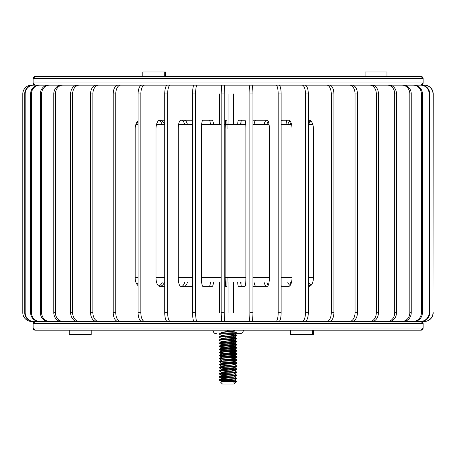 <?xml version="1.0" encoding="UTF-8"?>
<svg xmlns="http://www.w3.org/2000/svg" width="456" height="456" viewBox="0 0 456 456"><rect width="100%" height="100%" fill="white"/><g stroke="black" fill="none" stroke-linecap="round" stroke-linejoin="round"><path stroke-width="0.68" d="M224.244 124.585L245.778 124.585M252.932 124.585L269.074 124.585M281.135 124.585L291.572 124.585M308.307 124.585L312.833 124.585M312.833 281.985L308.307 281.985L312.833 281.985M291.572 281.985L281.135 281.985L291.572 281.985M269.074 281.985L252.932 281.985L269.074 281.985M245.778 281.985L228.125 281.985L245.778 281.985M135.82 124.585L138.088 124.585M156.493 124.585L164.724 124.585M178.575 124.585L192.603 124.585M201.626 124.585L221.177 124.585M228.125 281.985L224.244 281.985M221.177 281.985L201.626 281.985M192.603 281.985L178.575 281.985M164.724 281.985L156.493 281.985M138.088 281.985L135.82 281.985M414.139 321.423L413.125 321.423A8.767 8.271 -90 0 0 421.395 312.662L422.41 312.662A8.767 8.271 90 0 1 414.139 321.423L424.274 321.423A8.767 8.749 -90 0 0 433.023 312.662L433.023 93.907A8.767 8.749 -90 0 0 424.274 85.147L424.45 85.147A8.767 8.749 90 0 1 433.2 93.907L433.023 93.907M433.023 312.662L433.2 93.907M433.2 312.662A8.767 8.749 90 0 1 424.45 321.423L424.274 321.423M429.181 312.662L429.78 312.662A8.767 8.596 90 0 1 421.184 321.423L420.586 321.423A8.767 8.596 -90 0 0 429.181 312.662L429.181 93.907A8.767 8.596 -90 0 0 420.586 85.147L421.184 85.147A8.767 8.596 90 0 1 429.78 93.907L429.181 93.907M429.78 312.662L429.78 93.907M421.395 312.662L421.395 93.907A8.767 8.271 -90 0 0 413.125 85.147L414.139 85.147A8.767 8.271 90 0 1 422.41 93.907L421.395 93.907M422.41 312.662L422.41 93.907M409.83 312.662L411.238 312.662A8.767 7.786 90 0 1 403.452 321.423L402.044 321.423A8.767 7.786 -90 0 0 409.83 312.662L409.83 93.907A8.767 7.786 -90 0 0 402.044 85.147L403.452 85.147A8.767 7.786 90 0 1 411.238 93.907L409.83 93.907M411.238 312.662L411.238 93.907M394.708 312.662L396.481 312.662A8.767 7.148 90 0 1 389.333 321.423L387.554 321.423A8.767 7.148 -90 0 0 394.708 312.662L394.708 93.907A8.767 7.148 -90 0 0 387.554 85.147L284.248 85.147M310.456 285.866A8.767 7.148 90 0 1 308.307 284.379M308.307 122.191A8.767 7.148 90 0 1 310.456 120.703M387.554 85.147L389.333 85.147A8.767 7.148 90 0 1 396.481 93.907L394.708 93.907M396.481 312.662L396.481 93.907M308.421 281.985A8.767 7.148 -90 0 0 311.135 285.262M311.135 121.307A8.767 7.148 -90 0 0 308.421 124.585M277.875 321.423L369.947 321.423A8.767 6.373 -90 0 0 376.32 312.662L376.32 93.907A8.767 6.373 -90 0 0 369.947 85.147L372.056 85.147A8.767 6.373 90 0 1 378.429 93.907L376.32 93.907M376.32 312.662L378.429 312.662L378.429 93.907M378.429 312.662A8.767 6.373 90 0 1 372.056 321.423L369.947 321.423M270.533 321.423L349.564 321.423A8.767 5.466 -90 0 0 355.036 312.662L355.036 93.907A8.767 5.466 -90 0 0 349.564 85.147L270.533 85.147M290.09 285.541A8.767 5.466 90 0 1 287.673 281.985M287.673 124.585A8.767 5.466 90 0 1 290.09 121.028M349.564 85.147L351.964 85.147A8.767 5.466 90 0 1 357.43 93.907L355.036 93.907M355.036 312.662L357.43 312.662L357.43 93.907M357.43 312.662A8.767 5.466 90 0 1 351.964 321.423L349.564 321.423M290.067 281.985A8.767 5.466 -90 0 0 291.002 283.9M291.002 122.67A8.767 5.466 -90 0 0 290.067 124.585M331.261 312.662L333.906 312.662A8.767 4.457 90 0 1 329.443 321.423L326.804 321.423A8.767 4.457 -90 0 0 331.261 312.662L331.261 93.907A8.767 4.457 -90 0 0 326.804 85.147L329.443 85.147A8.767 4.457 90 0 1 333.906 93.907L331.261 93.907M308.307 277.607L313.426 277.607L313.426 128.968L308.307 128.968M313.426 277.607A8.767 4.457 90 0 1 308.968 286.368L308.307 286.368M313.426 128.968A8.767 4.457 90 0 0 308.968 120.202L308.307 120.202M333.906 312.662L333.906 93.907M281.135 285.707A8.767 4.457 -90 0 0 282.84 286.368M282.84 120.202A8.767 4.457 -90 0 0 281.135 120.863M305.474 312.662L308.307 312.662A8.767 3.363 90 0 1 304.944 321.423L302.111 321.423A8.767 3.363 -90 0 0 305.474 312.662L305.474 93.907A8.767 3.363 -90 0 0 302.111 85.147L304.944 85.147A8.767 3.363 90 0 1 308.307 93.907L305.474 93.907M281.135 277.607L292.022 277.607L292.022 128.968L281.135 128.968M292.022 277.607A8.767 3.363 90 0 1 288.665 286.368L281.135 286.368M266.971 286.368A8.767 3.363 90 0 1 264.058 281.985M264.058 124.585A8.767 3.363 90 0 1 266.971 120.202M292.022 128.968A8.767 3.363 90 0 0 288.665 120.202L281.135 120.202M308.307 312.662L308.307 93.907M266.891 281.985A8.767 3.363 -90 0 0 268.214 285.325M268.214 121.245A8.767 3.363 -90 0 0 266.891 124.585M241.982 120.202L241.982 124.585M241.982 281.985L241.982 286.368M244.182 321.423L275.971 321.423A8.767 2.2 -90 0 0 278.171 312.662L278.171 93.907A8.767 2.2 -90 0 0 275.971 85.147L278.941 85.147A8.767 2.2 90 0 1 281.135 93.907L278.171 93.907M252.932 277.607L269.371 277.607L269.371 128.968L252.932 128.968M269.371 277.607A8.767 2.2 90 0 1 267.17 286.368L252.977 286.368A8.767 2.2 90 0 1 252.932 286.368M252.932 120.202A8.767 2.2 90 0 1 252.977 120.202L267.17 120.202A8.767 2.2 90 0 1 269.371 128.968M278.171 312.662L281.135 312.662L281.135 93.907M281.135 312.662A8.767 2.2 90 0 1 278.941 321.423L275.971 321.423M254.043 281.985A8.767 2.2 -90 0 0 255.947 286.368M255.947 120.202A8.767 2.2 -90 0 0 254.043 124.585M233.535 93.907L233.535 124.585M233.535 281.985L233.535 312.662M249.882 312.662L252.932 312.662A8.767 0.992 90 0 1 251.94 321.423L248.89 321.423A8.767 0.992 -90 0 0 249.882 312.662L249.882 93.907A8.767 0.992 -90 0 0 248.89 85.147L251.94 85.147A8.767 0.992 90 0 1 252.932 93.907L249.882 93.907M227.122 277.607L226.888 286.368L225.395 286.368L225.167 277.607L245.909 277.607L245.909 128.968L225.167 128.968L225.395 120.202L226.888 120.202L227.122 128.968M245.909 277.607A8.767 0.992 90 0 1 244.918 286.368L238.505 286.368A8.767 0.992 90 0 1 237.644 281.985M237.644 124.585A8.767 0.992 90 0 1 238.505 120.202L244.918 120.202A8.767 0.992 90 0 1 245.909 128.968M252.932 312.662L252.932 93.907M240.688 281.985A8.767 0.992 -90 0 0 241.549 286.368M241.549 120.202A8.767 0.992 -90 0 0 240.688 124.585M221.177 312.662L224.244 312.662L224.472 321.423L221.405 321.423L221.177 312.662L221.177 93.907L221.405 85.147L224.472 85.147L224.244 93.907L221.177 93.907M228.046 93.907L228.046 124.585M228.046 281.985L228.046 312.662M224.244 312.662L224.244 93.907M225.167 277.607L225.167 128.968M218.059 321.423L194.051 321.423A8.767 1.453 -90 0 1 192.603 312.662L192.603 93.907A8.767 1.453 -90 0 1 194.051 85.147L197.077 85.147A8.767 1.453 90 0 0 195.624 93.907L192.603 93.907M209.23 286.368A8.767 1.453 90 0 0 210.484 281.985M210.484 124.585A8.767 1.453 90 0 0 209.23 120.202M219.513 93.907L219.513 124.585M219.513 281.985L219.513 312.662M192.603 312.662L195.624 312.662L195.624 93.907M195.624 312.662A8.767 1.453 90 0 0 197.077 321.423M213.511 281.985A8.767 1.453 -90 0 1 212.251 286.368L202.886 286.368A8.767 1.453 -90 0 1 201.432 277.607L201.432 128.968A8.767 1.453 -90 0 1 202.886 120.202L212.251 120.202A8.767 1.453 -90 0 1 213.511 124.585M164.724 312.662L167.648 312.662A8.767 2.645 90 0 0 170.293 321.423L167.369 321.423A8.767 2.645 -90 0 1 164.724 312.662L164.724 93.907A8.767 2.645 -90 0 1 167.369 85.147L208.5 85.147M170.293 85.147A8.767 2.645 90 0 0 167.648 93.907L164.724 93.907M167.648 312.662L167.648 93.907M192.603 286.368L180.867 286.368A8.767 2.645 -90 0 1 178.222 277.607L178.222 128.968A8.767 2.645 -90 0 1 180.867 120.202L192.603 120.202M138.088 312.662L140.853 312.662A8.767 3.785 90 0 0 144.637 321.423L141.867 321.423A8.767 3.785 -90 0 1 138.088 312.662L138.088 93.907A8.767 3.785 -90 0 1 141.867 85.147L144.637 85.147A8.767 3.785 90 0 0 140.853 93.907L138.088 93.907M181.425 286.368A8.767 3.785 90 0 0 184.703 281.985M184.703 124.585A8.767 3.785 90 0 0 181.425 120.202M140.853 312.662L140.853 93.907M187.467 281.985A8.767 3.785 -90 0 1 184.19 286.368M164.724 286.368L159.771 286.368A8.767 3.785 -90 0 1 155.992 277.607L155.992 128.968A8.767 3.785 -90 0 1 159.771 120.202L164.724 120.202M184.19 120.202A8.767 3.785 -90 0 1 187.467 124.585M113.213 312.662L115.767 312.662A8.767 4.851 90 0 0 120.618 321.423L118.064 321.423A8.767 4.851 -90 0 1 113.213 312.662L113.213 93.907A8.767 4.851 -90 0 1 118.064 85.147L120.618 85.147A8.767 4.851 90 0 0 115.767 93.907L113.213 93.907M115.767 312.662L115.767 93.907M138.088 285.644A8.767 4.851 -90 0 1 135.17 277.607L135.17 128.968A8.767 4.851 -90 0 1 138.088 120.925M118.064 321.423L96.41 321.423A8.767 5.82 -90 0 1 90.584 312.662L90.584 93.907A8.767 5.82 -90 0 1 96.41 85.147L98.701 85.147A8.767 5.82 90 0 0 92.881 93.907L90.584 93.907M158.785 286.066A8.767 5.82 90 0 0 162.302 281.985M162.302 124.585A8.767 5.82 90 0 0 158.785 120.509M90.584 312.662L92.881 312.662L92.881 93.907M92.881 312.662A8.767 5.82 90 0 0 98.701 321.423M164.593 281.985A8.767 5.82 -90 0 1 159.685 286.368M159.685 120.202A8.767 5.82 -90 0 1 164.593 124.585M96.41 321.423L77.332 321.423A8.767 6.68 -90 0 1 70.651 312.662L70.651 93.907A8.767 6.68 -90 0 1 77.332 85.147L62.848 85.147A8.767 7.404 90 0 0 55.444 93.907L53.802 93.907A8.767 7.404 -90 0 1 61.212 85.147L62.848 85.147M79.321 85.147A8.767 6.68 90 0 0 72.641 93.907L70.651 93.907M70.651 312.662L72.641 312.662L72.641 93.907M72.641 312.662A8.767 6.68 90 0 0 79.321 321.423M53.802 312.662L55.444 312.662A8.767 7.404 90 0 0 62.848 321.423L61.212 321.423A8.767 7.404 -90 0 1 53.802 312.662L53.802 93.907M55.444 312.662L55.444 93.907M40.367 312.662L41.627 312.662A8.767 7.986 90 0 0 49.618 321.423L48.353 321.423A8.767 7.986 -90 0 1 40.367 312.662L40.367 93.907A8.767 7.986 -90 0 1 48.353 85.147L60.374 85.147M136.931 284.362A8.767 7.986 90 0 0 138.088 283.073M138.088 123.496A8.767 7.986 90 0 0 136.931 122.208M49.618 85.147A8.767 7.986 90 0 0 41.627 93.907L40.367 93.907M41.627 312.662L41.627 93.907M138.088 284.458A8.767 7.986 -90 0 1 137.404 284.989M137.404 121.581A8.767 7.986 -90 0 1 138.088 122.111M33.824 321.423L33.385 321.423A8.767 8.675 -90 0 1 24.709 312.662L25.154 312.662A8.767 8.675 90 0 0 33.824 321.423L39.017 321.423A8.767 8.413 -90 0 1 30.609 312.662L30.609 93.907A8.767 8.413 -90 0 1 39.017 85.147L39.877 85.147A8.767 8.413 90 0 0 31.464 93.907L30.609 93.907M30.609 312.662L31.464 312.662L31.464 93.907M31.464 312.662A8.767 8.413 90 0 0 39.877 321.423L420.934 321.423A2.189 2.189 -90 0 1 423.122 323.617L33.123 323.617A2.189 2.189 90 0 1 35.317 321.423L39.017 321.423M24.709 312.662L24.709 93.907A8.767 8.675 -90 0 1 33.385 85.147L33.824 85.147A8.767 8.675 90 0 0 25.154 93.907L24.709 93.907M25.154 312.662L25.154 93.907M31.567 321.423A8.767 8.767 -90 0 1 22.8 312.662L22.8 93.907A8.767 8.767 -90 0 1 31.567 85.147A8.767 8.767 90 0 0 22.811 93.907L22.811 312.662A8.767 8.767 90 0 0 31.578 321.423L31.567 321.423M48.353 321.423L33.174 321.423M33.174 85.147L47.715 85.147M76.312 85.147L96.41 85.147M116.742 85.147L420.934 85.147A2.189 2.189 90 0 0 423.122 82.952L420.934 85.147M235.666 365.245L235.792 363.54M235.792 363.158L235.792 360.474M235.792 360.092L235.792 357.407M235.792 357.025L235.792 354.757M235.792 353.845L235.792 351.684M235.792 350.778L235.792 348.618M235.792 347.711L235.792 345.551M235.792 344.645L235.792 342.484M235.792 341.578L235.792 339.002M235.792 338.62L235.792 335.935M235.792 335.553L235.792 333.695M233.603 364.526L233.603 363.728M233.603 363.346L233.603 360.662M233.603 360.28L233.603 358.997M233.603 358.615L233.603 358.006M233.603 356.729L233.603 355.931M233.603 355.549L233.603 354.939M233.603 353.656L233.603 352.254M233.603 350.59L233.603 349.798M233.603 347.523L233.603 346.121M233.603 344.457L233.603 342.673M233.603 341.39L233.603 339.19M233.603 338.808L233.603 337.525M233.603 337.144L233.603 336.534M233.603 335.257L233.603 333.695M223.087 363.979L223.087 363.649M223.087 360.913L223.087 360.194M223.087 353.742L223.087 352.095M223.087 350.675L223.087 349.028M223.087 336.374L223.087 335.656M220.02 364.253L220.02 362.167M220.02 361.186L220.02 358.502M220.02 358.114L220.02 356.033M220.02 355.047L220.02 352.368M220.02 351.77L220.02 349.302M220.02 348.703L220.02 346.834M220.02 345.631L220.02 343.163M220.02 342.781L220.02 340.695M220.02 339.714L220.02 337.628M220.02 336.642L220.02 334.562M219.028 333.695L239.81 333.695C242.028 333.478 243.247 332.259 243.464 330.041M365.062 76.38L365.062 72.002L386.973 72.002L386.973 76.38M164.73 72.002L164.73 76.38L142.819 76.38L142.819 72.002L165.534 72.002L165.534 76.38M35.317 76.38L33.123 78.574A2.189 2.189 90 0 1 35.317 76.38L420.934 76.38A2.189 2.189 -90 0 1 423.122 78.574L33.123 78.574L33.123 82.952A2.189 2.189 -90 0 0 35.317 85.147L118.064 85.147M420.934 76.38L423.122 78.574L423.122 82.952L33.123 82.952L35.317 85.147M91.189 330.19L91.189 334.573L69.278 334.573L69.278 330.19M312.622 334.573L312.622 330.19L313.426 330.19L313.426 334.573L290.711 334.573L290.711 330.19M329.568 321.423L224.472 321.423M221.405 321.423L126.677 321.423M420.934 321.423L423.122 323.617L423.122 327.995L33.123 327.995A2.189 2.189 -90 0 0 35.317 330.19L420.934 330.19A2.189 2.189 90 0 0 423.122 327.995L420.934 330.19M263.249 330.19L270.06 330.19M197.625 330.19L208.466 330.19M233.563 382.926L234.897 382.926L233.82 383.998L222.425 383.998L220.579 382.151C219.889 381.803 236.983 381.484 236.647 381.176L235.074 382.749M222.135 381.94L221.411 381.632L220.579 382.151M236.846 332.185L234.635 331.882M234.635 332.27L236.248 332.43M236.886 335.302L236.886 335.69C237.433 336.203 218.812 336.71 219.359 337.223L219.359 336.836C218.812 336.328 237.433 335.815 236.886 335.302L228.125 334.539M219.404 333.718L219.404 334.208L221.411 335.371L234.401 333.963M228.125 334.921L236.248 335.496M236.886 338.375L236.886 338.757C237.433 339.27 218.812 339.777 219.359 340.29L219.359 339.908C218.812 339.395 237.433 338.882 236.886 338.375L231.084 337.771M219.359 337.223L221.411 338.437L233.991 337.092L236.886 335.69M225.167 337.822L236.248 338.563M236.886 341.441L236.886 341.823C237.433 342.336 218.812 342.844 219.359 343.357L219.359 342.975C218.812 342.462 237.433 341.954 236.886 341.441L231.084 340.837M219.359 340.29L221.411 341.504L233.991 340.159L236.886 338.757M228.125 341.054L236.248 341.63M236.886 344.508L236.886 344.89C237.433 345.403 218.812 345.91 219.359 346.423L219.359 346.041C218.812 345.528 237.433 345.021 236.886 344.508L228.125 343.738M219.359 343.357L236.248 344.696M236.886 347.575L236.886 347.957C237.433 348.469 218.812 348.977 219.359 349.49L219.359 349.108C218.812 348.595 237.433 348.088 236.886 347.575L228.125 346.805M219.359 346.423L236.248 347.768M236.886 350.641L236.886 351.023C237.433 351.536 218.812 352.049 219.359 352.556L219.359 352.174C218.812 351.661 237.433 351.154 236.886 350.641L219.997 349.302M219.359 349.49L236.248 350.835M236.886 353.708L236.886 354.095C237.433 354.603 218.812 355.116 219.359 355.629L219.359 355.241C218.812 354.734 237.433 354.221 236.886 353.708L228.125 352.944M219.359 352.556L236.248 353.902M236.886 356.774L236.886 357.162C237.433 357.675 218.812 358.182 219.359 358.695L219.359 358.308C218.812 357.8 237.433 357.287 236.886 356.774L231.084 356.176M228.125 356.011L219.997 355.435M219.359 355.629L221.85 356.968M225.167 356.227L236.248 356.968M236.886 359.847L236.886 360.229C237.433 360.742 218.812 361.249 219.359 361.762L219.359 361.38C218.812 360.867 237.433 360.354 236.886 359.847L228.125 359.077M219.359 358.695L221.411 359.909L233.991 358.564L236.886 357.162M228.125 359.459L236.248 360.035M236.886 362.913L236.886 363.295C237.433 363.808 218.812 364.315 219.359 364.828L219.359 364.447C218.812 363.934 237.433 363.426 236.886 362.913L231.084 362.309M219.359 361.762L221.411 362.976L233.991 361.631L236.886 360.229M225.167 362.366L236.248 363.101M236.886 365.98L236.886 366.362C237.433 366.875 218.812 367.382 219.359 367.895L219.359 367.513C218.812 367 237.433 366.493 236.886 365.98L234.401 364.635M219.359 364.828L221.411 366.043M236.886 369.046L236.886 369.428C237.433 369.941 218.812 370.449 219.359 370.962L219.359 370.58C218.812 370.067 237.433 369.559 236.886 369.046L228.125 368.277M219.359 367.895L228.125 368.665M236.886 372.113L236.886 372.495C237.433 373.008 218.812 373.521 219.359 374.028L219.359 373.646C218.812 373.133 237.433 372.626 236.886 372.113L234.401 370.774M231.084 371.509L219.997 370.774M219.359 370.962L221.411 372.181L234.84 370.648L231.084 370.033M225.167 371.566L228.125 371.731M236.886 375.18L236.886 375.567C237.433 376.075 218.812 376.588 219.359 377.101L219.359 376.713C218.812 376.206 237.433 375.693 236.886 375.18L234.401 373.84M231.084 374.581L228.125 374.416M219.359 374.028L228.125 374.798M225.167 379.181L221.411 378.565L219.359 379.785C218.812 379.272 237.433 378.759 236.886 378.246L234.401 376.907M231.084 377.648L219.997 376.907M236.886 378.246L236.846 378.685L234.84 379.848L222.26 381.062L221.354 381.319L221.354 381.7M219.359 377.101L228.125 377.864M230.531 330.19L227.048 330.378M227.686 333.028L233.312 332.692M223.007 333.695L219.359 334.157M219.359 336.836L222.26 335.434L234.897 334.157M219.359 339.908L222.26 338.5L233.991 337.48L234.897 337.223L234.401 337.03M219.359 342.975L222.26 341.567L233.991 340.546L234.897 340.29L234.401 340.096M236.886 341.823L233.991 343.231L222.26 344.252L221.354 344.508L221.354 344.89M219.359 346.041L222.26 344.633L233.991 343.613L234.897 343.357L234.897 342.975M236.886 344.89L233.991 346.298L222.26 347.318L221.354 347.575L221.354 347.957M219.359 349.108L222.26 347.7L233.991 346.68L234.897 346.423L234.897 346.041M236.886 347.957L233.991 349.364L222.26 350.385L221.354 350.641L221.354 351.023M219.359 352.174L222.26 350.772L233.991 349.746L234.897 349.49L234.897 349.108M236.886 351.023L233.991 352.431L222.26 353.451L221.354 353.708L221.354 354.095M219.359 355.241L222.26 353.839L233.991 352.813L234.897 352.556L234.897 352.174M236.886 354.095L233.991 355.88L222.26 356.905L219.359 358.308M219.359 361.38L222.26 359.972L233.991 358.952L234.897 358.695L234.897 358.308M219.359 364.447L222.26 363.039L234.897 361.762L234.897 361.38L233.991 361.123L231.084 360.833M236.886 363.295L233.991 364.703L221.354 365.98L221.354 366.362L234.84 364.766M219.359 367.513L221.411 366.299M236.886 366.362L234.897 367.513L234.897 367.895L234.401 367.707M219.359 370.58L222.26 369.172L234.897 367.895M236.886 369.428L234.84 370.648M219.359 373.646L222.26 372.244L234.84 370.899M236.886 372.495L233.991 373.903L221.354 375.18L221.354 375.567L234.84 373.966M219.359 376.713L221.411 375.499M236.886 375.567L233.991 376.969L222.26 377.995L221.354 378.246L221.354 378.634M219.359 379.785L219.404 380.218L221.354 381.319M236.886 378.634C237.433 379.147 218.812 379.654 219.359 380.167L232.041 381.507M231.084 380.714L219.997 379.973M221.411 381.632L234.897 380.167L228.125 379.398M221.411 378.565L234.84 377.032M225.167 376.114L221.354 375.567M225.167 373.048L221.411 372.432M225.167 369.976L221.411 369.366M225.167 366.909L221.354 366.362M225.167 363.842L221.411 363.227M221.354 359.847L221.411 360.16M221.354 338.375L221.411 338.688M221.354 335.302L221.411 335.622M221.411 332.555L234.897 331.084M234.264 380.931L236.647 381.176L234.84 380.099M224.517 381.809L221.411 381.381M228.125 379.016L221.354 378.246M228.125 375.949L221.354 375.18M228.125 372.883L221.411 372.181M228.125 369.816L221.354 369.046L234.84 367.576M228.125 363.677L221.411 362.976M221.85 360.035L221.411 359.909M221.354 357.162L221.354 356.774L222.26 356.524L234.84 355.309M221.85 353.902L221.354 353.708M228.125 351.411L221.354 350.641M221.85 347.768L221.354 347.575M221.85 344.696L221.354 344.508M221.85 341.63L221.411 341.504M221.85 338.563L221.411 338.437M221.354 332.236L234.84 330.771M221.177 128.968L201.432 128.968M192.603 128.968L178.222 128.968M164.724 128.968L155.992 128.968M138.088 128.968L135.17 128.968M135.17 277.607L138.088 277.607M155.992 277.607L164.724 277.607M178.222 277.607L192.603 277.607M201.432 277.607L221.177 277.607M212.787 330.041C213.476 332.68 214.696 333.895 216.44 333.695M285.969 124.585L286.636 120.202M35.317 330.19L33.123 327.995L33.123 323.617L35.317 321.423M234.84 367.832L236.846 368.995M234.84 361.693L236.846 362.862M234.84 358.627L236.846 359.795M234.84 355.56L236.846 356.723M234.84 352.494L236.846 353.656M234.84 349.427L236.846 350.59M234.84 346.36L236.846 347.523M234.84 343.294L236.846 344.457M234.84 340.222L236.846 341.39M234.84 337.155L236.846 338.323M234.84 334.088L236.846 335.251M234.897 379.785L234.897 380.167M234.897 376.713L234.897 377.101M234.897 373.646L234.897 374.028M221.354 372.113L221.354 372.495M234.897 370.58L234.897 370.962M221.354 369.046L221.354 369.428M234.897 364.447L234.897 364.828M221.354 362.913L221.354 363.295M221.354 341.441L221.354 341.823M234.897 339.908L234.897 340.29M234.897 336.836L234.897 337.223M219.404 343.408L221.411 344.571M219.404 346.474L221.411 347.643M219.404 349.541L221.411 350.71M219.404 352.608L221.411 353.776M219.404 367.946L221.411 369.115M219.404 374.08L221.411 375.248M219.404 377.152L221.411 378.315"/></g></svg>
